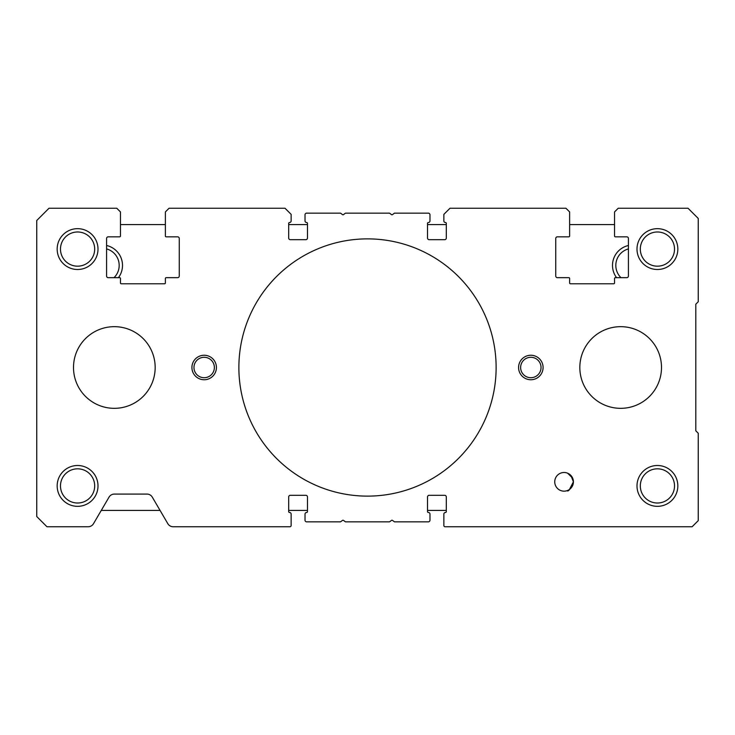 <?xml version="1.0" encoding="UTF-8"?>
<svg xmlns="http://www.w3.org/2000/svg" width="735" height="735" viewBox="0 0 735 735"><rect width="100%" height="100%" fill="white"/><g stroke="black" fill="none" stroke-linecap="round" stroke-linejoin="round"><path stroke-width="1.1" d="M518.579 367.5A12.247 12.247 0 0 1 530.835 355.253A12.247 12.247 0 0 1 543.082 367.5A12.247 12.247 0 0 1 530.835 379.747A12.247 12.247 0 0 1 518.579 367.5M191.918 367.5A12.247 12.247 0 0 1 204.165 355.253A12.247 12.247 0 0 1 216.421 367.5A12.247 12.247 0 0 1 204.165 379.747A12.247 12.247 0 0 1 191.918 367.5M636.997 485.918A20.415 20.415 0 0 1 657.421 465.503A20.415 20.415 0 0 1 677.835 485.918A20.415 20.415 0 0 1 657.421 506.332A20.415 20.415 0 0 1 636.997 485.918M674.519 485.918A17.098 17.098 0 0 0 657.421 468.82A17.098 17.098 0 0 0 640.314 485.918A17.098 17.098 0 0 0 657.421 503.016A17.098 17.098 0 0 0 674.519 485.918M57.165 249.082A20.415 20.415 0 0 1 77.579 228.668A20.415 20.415 0 0 1 98.003 249.082A20.415 20.415 0 0 1 77.579 269.497A20.415 20.415 0 0 1 57.165 249.082M94.686 249.082A17.098 17.098 0 0 0 77.579 231.984A17.098 17.098 0 0 0 60.481 249.082A17.098 17.098 0 0 0 77.579 266.18A17.098 17.098 0 0 0 94.686 249.082M636.997 249.082A20.415 20.415 0 0 1 657.421 228.668A20.415 20.415 0 0 1 677.835 249.082A20.415 20.415 0 0 1 657.421 269.497A20.415 20.415 0 0 1 636.997 249.082M674.519 249.082A17.098 17.098 0 0 0 657.421 231.984A17.098 17.098 0 0 0 640.314 249.082A17.098 17.098 0 0 0 657.421 266.18A17.098 17.098 0 0 0 674.519 249.082M57.165 485.918A20.415 20.415 0 0 1 77.579 465.503A20.415 20.415 0 0 1 98.003 485.918A20.415 20.415 0 0 1 77.579 506.332A20.415 20.415 0 0 1 57.165 485.918M94.686 485.918A17.098 17.098 0 0 0 77.579 468.82A17.098 17.098 0 0 0 60.481 485.918A17.098 17.098 0 0 0 77.579 503.016A17.098 17.098 0 0 0 94.686 485.918M570.957 475.527L573.41 481.829A9.335 9.335 0 0 1 564.076 491.164A9.335 9.335 0 0 1 554.741 481.829A9.335 9.335 0 0 1 564.076 472.495A9.335 9.335 0 0 1 573.41 481.829L573.043 479.238M572.629 478.09L567.613 473.193M567.76 473.257L569.836 474.488M238.875 367.5A128.625 128.625 0 0 1 367.5 238.875A128.625 128.625 0 0 1 496.125 367.5A128.625 128.625 0 0 1 367.5 496.125A128.625 128.625 0 0 1 238.875 367.5M567.071 490.677C568.311 491.963 570.433 489.023 573.41 481.829L569.46 489.464M541.043 367.5A10.207 10.207 0 0 0 530.835 357.293A10.207 10.207 0 0 0 520.628 367.5A10.207 10.207 0 0 0 530.835 377.707A10.207 10.207 0 0 0 541.043 367.5M214.372 367.5A10.207 10.207 0 0 0 204.165 357.293A10.207 10.207 0 0 0 193.957 367.5A10.207 10.207 0 0 0 204.165 377.707A10.207 10.207 0 0 0 214.372 367.5M695.797 430.793L698.25 433.246L698.25 520.628L692.122 526.747L445.079 526.747A1.222 1.222 0 0 1 443.857 525.525L443.857 514.096A1.635 1.635 0 0 1 445.493 512.46A0.818 0.818 0 0 0 446.31 511.643L446.31 496.943A1.635 1.635 0 0 0 444.675 495.307L429.157 495.307A1.635 1.635 0 0 0 427.522 496.943L427.522 511.643A0.818 0.818 0 0 0 428.34 512.46A1.635 1.635 0 0 1 429.975 514.096L429.975 520.215A1.635 1.635 0 0 1 428.34 521.85L394.723 521.85A0.818 0.818 0 0 1 394.236 521.685L392.49 520.38A0.818 0.818 0 0 0 391.507 520.38L389.77 521.685A0.818 0.818 0 0 1 389.274 521.85L345.726 521.85A0.818 0.818 0 0 1 345.229 521.685L343.493 520.38A0.818 0.818 0 0 0 342.51 520.38L340.764 521.685A0.818 0.818 0 0 1 340.277 521.85L306.66 521.85A1.635 1.635 0 0 1 305.025 520.215L305.025 514.096A1.635 1.635 0 0 1 306.66 512.46A0.818 0.818 0 0 0 307.478 511.643L307.478 496.943A1.635 1.635 0 0 0 305.843 495.307L290.325 495.307A1.635 1.635 0 0 0 288.69 496.943L288.69 511.643A0.818 0.818 0 0 0 289.507 512.46A1.635 1.635 0 0 1 291.143 514.096L291.143 525.525A1.222 1.222 0 0 1 289.921 526.747L173.129 526.747A6.128 6.128 0 0 1 167.846 523.715L152.283 497.117A6.128 6.128 0 0 0 147 494.085L114.329 494.085A6.128 6.128 0 0 0 109.046 497.117L93.483 523.715A6.128 6.128 0 0 1 88.2 526.747L46.957 526.747L36.75 516.54L36.75 220.5L48.997 208.253L116.782 208.253L120.457 211.928L120.457 236.018A0.818 0.818 0 0 1 119.64 236.835L108.21 236.835A1.635 1.635 0 0 0 106.575 238.471L106.575 276.029A1.635 1.635 0 0 0 108.21 277.665L119.64 277.665A0.818 0.818 0 0 1 120.457 278.482L120.457 282.975A0.818 0.818 0 0 0 121.275 283.793L164.557 283.793A0.818 0.818 0 0 0 165.375 282.975L165.375 278.482A0.818 0.818 0 0 1 166.193 277.665L177.622 277.665A1.635 1.635 0 0 0 179.257 276.029L179.257 238.471A1.635 1.635 0 0 0 177.622 236.835L166.193 236.835A0.818 0.818 0 0 1 165.375 236.018L165.375 211.928L169.05 208.253L285.015 208.253L291.143 214.372L291.143 220.904A1.635 1.635 0 0 1 289.507 222.54A0.818 0.818 0 0 0 288.69 223.357L288.69 238.057A1.635 1.635 0 0 0 290.325 239.693L305.843 239.693A1.635 1.635 0 0 0 307.478 238.057L307.478 223.357A0.818 0.818 0 0 0 306.66 222.54A1.635 1.635 0 0 1 305.025 220.904L305.025 214.785A1.635 1.635 0 0 1 306.66 213.15L340.277 213.15A0.818 0.818 0 0 1 340.764 213.315L342.51 214.62A0.818 0.818 0 0 0 343.493 214.62L345.229 213.315A0.818 0.818 0 0 1 345.726 213.15L389.274 213.15A0.818 0.818 0 0 1 389.77 213.315L391.507 214.62A0.818 0.818 0 0 0 392.49 214.62L394.236 213.315A0.818 0.818 0 0 1 394.723 213.15L428.34 213.15A1.635 1.635 0 0 1 429.975 214.785L429.975 220.904A1.635 1.635 0 0 1 428.34 222.54A0.818 0.818 0 0 0 427.522 223.357L427.522 238.057A1.635 1.635 0 0 0 429.157 239.693L444.675 239.693A1.635 1.635 0 0 0 446.31 238.057L446.31 223.357A0.818 0.818 0 0 0 445.493 222.54A1.635 1.635 0 0 1 443.857 220.904L443.857 214.372L449.985 208.253L565.95 208.253L569.625 211.928L569.625 236.018A0.818 0.818 0 0 1 568.807 236.835L557.378 236.835A1.635 1.635 0 0 0 555.743 238.471L555.743 276.029A1.635 1.635 0 0 0 557.378 277.665L568.807 277.665A0.818 0.818 0 0 1 569.625 278.482L569.625 282.975A0.818 0.818 0 0 0 570.443 283.793L613.725 283.793A0.818 0.818 0 0 0 614.543 282.975L614.543 278.482A0.818 0.818 0 0 1 615.36 277.665L626.79 277.665A1.635 1.635 0 0 0 628.425 276.029L628.425 238.471A1.635 1.635 0 0 0 626.79 236.835L615.36 236.835A0.818 0.818 0 0 1 614.543 236.018L614.543 211.928L618.218 208.253L688.043 208.253L698.25 218.46L698.25 301.754L695.797 304.207L695.797 430.793M579.832 367.5A40.829 40.829 0 0 0 620.671 408.329A40.829 40.829 0 0 0 661.5 367.5A40.829 40.829 0 0 0 620.671 326.671A40.829 40.829 0 0 0 579.832 367.5M106.575 245.499A20.415 20.415 0 0 1 118.418 277.665M114.017 277.665A17.098 17.098 0 0 0 106.575 248.917M616.582 277.665A20.415 20.415 0 0 1 628.425 245.499M628.425 248.917A17.098 17.098 0 0 0 620.983 277.665M614.543 224.579L569.625 224.579M446.31 224.579L427.522 224.579M307.478 224.579L288.69 224.579M165.375 224.579L120.457 224.579M101.265 510.421L160.065 510.421M288.69 510.421L307.478 510.421M427.522 510.421L446.31 510.421M73.5 367.5A40.829 40.829 0 0 1 114.329 326.671A40.829 40.829 0 0 1 155.168 367.5A40.829 40.829 0 0 1 114.329 408.329A40.829 40.829 0 0 1 73.5 367.5"/></g></svg>
